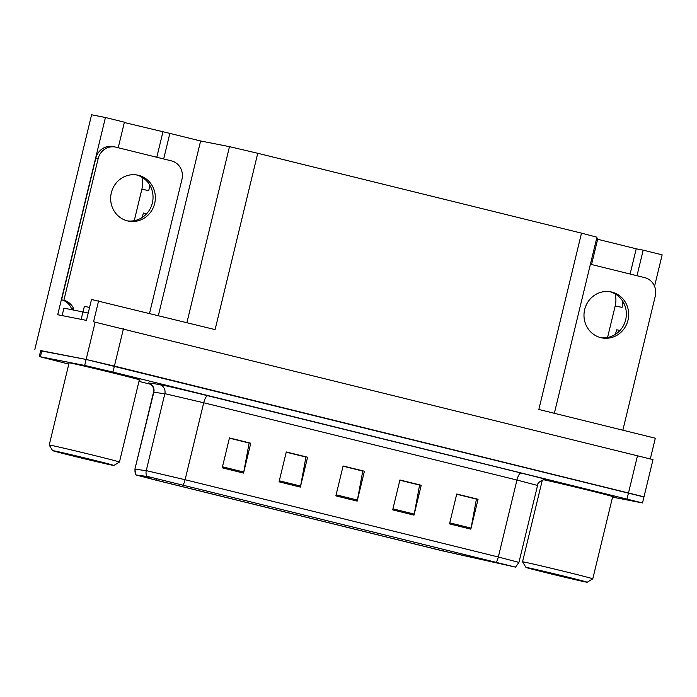 <?xml version="1.0" encoding="UTF-8"?>
<svg xmlns="http://www.w3.org/2000/svg" width="697" height="697" viewBox="0 0 697 697"><rect width="100%" height="100%" fill="white"/><g stroke="black" fill="none" stroke-linecap="round" stroke-linejoin="round"><path stroke-width="1.05" d="M615.076 334.543A24.604 23.41 101.1 0 0 616.723 329.803L620.016 330.448M146.692 213.674L143.399 213.029A24.604 23.41 -78.9 0 1 141.744 217.769M615.19 293.934A24.604 23.41 -78.9 0 1 615.181 306.018L607.575 337.453M623.301 302.21L622.055 307.368A24.604 23.41 101.1 0 0 622.778 301.331M141.866 177.16A24.604 23.41 -78.9 0 1 141.857 189.244L134.251 220.679M149.454 184.557A24.604 23.41 -78.9 0 1 148.722 190.595L149.977 185.437M163.673 158.96L169.859 133.388L200.614 140.977L229.487 146.649L257.751 153.279L215.094 329.603L91.507 299.466L86.445 320.393L57.72 314.739L105.439 117.497L124.406 122.175L118.22 147.747M257.751 153.279L581.498 233.147L538.842 409.47L655.319 438.213L650.336 458.818M642.852 496.804L643.958 496.97L652.993 459.619L93.546 321.787L98.608 300.869M612.55 497.109L642.512 502.946L643.958 496.97L639.707 495.75L114.404 366.091L86.14 359.46L40.653 350.809M34.85 349.38L91.603 114.778L105.439 117.497M636.997 275.733L643.183 250.162L662.15 254.841L654.553 286.24M581.498 233.147L596.954 237.198L554.35 413.295M200.614 140.977L158.367 315.61M596.597 238.662L597.73 238.94L591.544 264.512M630.114 274.034L636.222 248.794L597.651 239.271M636.222 248.794L643.183 250.162M124.319 122.498L169.859 133.388M156.79 157.261L162.898 132.021M139.313 379.97A36.897 0.514 -166.4 0 0 140.088 380.048A36.897 0.514 -166.4 0 0 109.917 372.224A36.897 0.514 -166.4 0 0 70.127 362.954A36.897 0.514 -166.4 0 0 68.358 362.693A36.897 0.514 -166.4 0 0 69.081 362.971M151.824 477.523L511.694 566.191L443.484 551.048L156.102 480.146L139.618 475.824L151.824 477.523M148.173 476.617L135.776 474.901L154.908 479.911L442.29 550.813L515.536 567.123L148.173 476.617M643.958 496.97L86.14 359.46L40.705 350.582L39.259 356.559L68.811 364.087M456.692 494.234L476.417 499.104L471.041 528.108A6.151 1.891 103.9 0 1 470.823 529.154L478.055 499.27L456.744 494.007L449.513 523.891L470.823 529.154M456.727 494.095L478.055 499.27M399.869 480.216L419.594 485.086L414.227 514.09A6.151 1.891 103.9 0 1 414.001 515.135L421.232 485.251L399.921 479.989L392.69 509.873L414.001 515.135M399.904 480.076L421.232 485.251M229.4 438.16L249.125 443.031L243.758 472.035A6.151 1.891 103.9 0 1 243.532 473.08L250.763 443.196L229.452 437.934L222.23 467.818L243.532 473.08M229.435 438.021L250.763 443.196M286.223 452.179L305.948 457.049L300.581 486.053A6.151 1.891 103.9 0 1 300.355 487.098L307.586 457.215L286.275 451.952L279.053 481.836L300.355 487.098M286.258 452.039L307.586 457.215M343.046 466.197L362.771 471.067L357.404 500.071A6.151 1.891 103.9 0 1 357.178 501.117L364.409 471.233L343.098 465.971L335.867 495.855L357.178 501.117M343.081 466.058L364.409 471.233M612.646 496.734A36.897 0.514 -166.4 0 0 613.412 496.813A36.897 0.514 -166.4 0 0 583.284 489.006A36.897 0.514 -166.4 0 0 543.477 479.736M642.512 502.946L112.958 372.067L84.694 365.437L39.259 356.559M138.973 381.398L150.744 384.3M541.151 480.616L542.135 480.86M138.52 175.322A23.445 22.313 101.1 0 0 137.536 175.095A23.445 22.313 101.1 0 0 111.224 193.278A23.445 22.313 101.1 0 0 127.499 220.897A23.445 22.313 101.1 0 0 128.483 221.115A23.445 22.313 101.1 0 0 154.795 202.932A23.445 22.313 101.1 0 0 138.52 175.322M71.251 309.564L71.477 308.614A15.378 14.628 101.1 0 0 61.563 299.832L63.88 300.285L98.155 158.628A15.378 14.628 -78.9 0 1 115.327 147.05A15.378 14.628 -78.9 0 1 115.972 147.189L171.375 160.859A15.378 14.628 -78.9 0 1 181.969 179.303L149.515 313.423M63.88 300.285A15.378 14.628 -78.9 0 1 73.804 309.067L73.568 310.017M136.368 174.903A23.445 22.313 -78.9 0 1 152.582 201.956A23.445 22.313 -78.9 0 1 127.333 220.853M61.563 299.832L95.829 158.175A15.378 14.628 -78.9 0 1 113.001 146.588L115.327 147.05M62.338 315.654L82.168 319.548M88.231 313.031L63.932 308.126L62.12 315.593M71.477 308.614L73.804 309.067M112.374 465.221A31.522 0.444 13.6 0 1 78.595 457.354A31.522 0.444 13.6 0 1 52.623 450.628A31.522 0.444 13.6 0 1 54.131 450.854A31.522 0.444 13.6 0 1 88.336 458.818A31.522 0.444 13.6 0 1 113.881 465.457A31.522 0.444 13.6 0 1 112.374 465.221M52.623 450.628L49.217 445.069A36.131 0.505 13.6 0 1 49.217 445.061A36.131 0.505 13.6 0 1 50.959 445.322A36.131 0.505 13.6 0 1 95.245 455.699A36.131 0.505 13.6 0 1 119.457 462.05A36.131 0.505 13.6 0 1 119.448 462.059L139.365 379.76M75.128 456.439L57.102 451.708L68.079 454.052L109.403 464.359L75.128 456.439M89.582 307.455A34.597 0.479 -166.4 0 0 84.337 306.453L83.021 311.881M585.698 581.995A31.522 0.444 13.6 0 1 551.919 574.128A31.522 0.444 13.6 0 1 525.947 567.402A31.522 0.444 13.6 0 1 527.455 567.628A31.522 0.444 13.6 0 1 561.66 575.591A31.522 0.444 13.6 0 1 587.214 582.222A31.522 0.444 13.6 0 1 585.698 581.995M525.947 567.402L522.55 561.834A36.131 0.505 13.6 0 1 522.541 561.826A36.131 0.505 13.6 0 1 524.283 562.087A36.131 0.505 13.6 0 1 568.569 572.472A36.131 0.505 13.6 0 1 592.781 578.824A36.131 0.505 13.6 0 1 592.781 578.832L612.689 496.534M548.461 573.213L530.434 568.473L541.412 570.826L582.736 581.132L548.461 573.213M611.853 292.087A23.445 22.313 101.1 0 0 610.86 291.869A23.445 22.313 101.1 0 0 584.556 310.052A23.445 22.313 101.1 0 0 600.823 337.67A23.445 22.313 101.1 0 0 601.816 337.888A23.445 22.313 101.1 0 0 628.119 319.705A23.445 22.313 101.1 0 0 611.853 292.087M590.411 264.233L644.699 277.633A15.378 14.628 -78.9 0 1 655.293 296.077L622.848 430.197M609.692 291.677A23.445 22.313 -78.9 0 1 625.906 318.729A23.445 22.313 -78.9 0 1 600.657 337.627M622.055 307.368L615.181 306.018M148.722 190.595L141.857 189.244M95.175 322.11L84.694 365.437M123.447 328.731L112.958 372.067M637.537 455.559L627.056 498.895M229.487 146.649L186.901 322.65M135.776 474.901L134.904 469.151L153.819 392.202A7.684 7.615 -82.1 0 0 148.234 382.923L159.256 384.448A38.44 0.54 13.6 0 1 207.845 395.757L521.077 473.028A7.684 2.361 -76.1 0 0 516.947 480.041L203.716 402.77L166.025 393.936L153.523 392.193C154.15 388.804 153.113 386.094 150.404 384.056L148.94 383.289M521.077 473.028A38.44 0.54 13.6 0 1 545.49 479.606M537.553 485.452L516.947 480.041L498.329 556.999L518.934 562.401L537.553 485.452C536.934 481.209 547.189 478.456 545.707 479.623L545.707 479.623M136.054 474.901A7.684 7.615 97.9 0 1 135.201 469.159L147.407 470.893L185.097 479.728A7.684 2.361 103.9 0 1 183.172 484.824M147.076 476.426A7.684 7.615 97.9 0 1 146.231 470.675L164.84 393.727A7.684 7.615 -82.1 0 0 159.256 384.448M496.403 562.096A7.684 2.361 -76.1 0 0 498.329 556.999L185.097 479.728L203.716 402.77A7.684 2.361 -76.1 0 1 207.845 395.757M40.365 356.725L41.811 350.748M443.484 551.048L443.928 549.21M472 557.774L472.374 556.232M156.102 480.146L156.494 478.525M357.404 500.071L336.12 494.818M300.581 486.053L279.297 480.799M243.758 472.035L222.474 466.79M414.227 514.09L392.942 508.836M471.041 528.108L449.765 522.855M82.96 311.864L81.157 319.339M95.829 158.175L98.155 158.628M515.536 567.123L518.934 562.401M134.904 469.151L153.523 392.193M113.881 465.457L119.448 462.059M69.125 362.771L49.217 445.061M587.214 582.222L592.781 578.832M542.327 480.067L522.541 561.826"/></g></svg>

